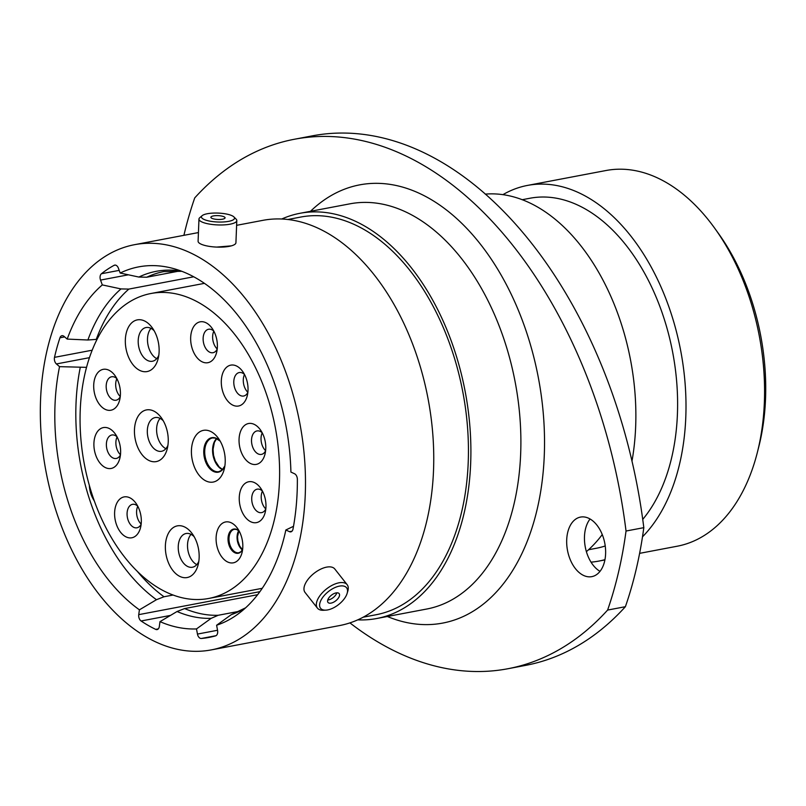 <?xml version="1.0" encoding="UTF-8"?>
<svg xmlns="http://www.w3.org/2000/svg" width="806" height="806" viewBox="0 0 806 806"><rect width="100%" height="100%" fill="white"/><g stroke="black" fill="none" stroke-linecap="round" stroke-linejoin="round"><path stroke-width="1.21" d="M120.477 454.755A11.939 7.476 79.3 0 1 117.092 436.912M120.467 454.846A11.939 7.476 79.3 0 1 117.495 458.05A11.939 7.476 79.3 0 1 116.276 458.463A11.939 7.476 79.3 0 1 106.916 449.113A11.939 7.476 79.3 0 1 110.613 435.411A11.939 7.476 79.3 0 1 111.822 434.998A11.939 7.476 79.3 0 1 117.051 436.832M113.263 467.742A20.795 13.027 79.3 0 1 95.309 453.879A20.795 13.027 79.3 0 1 101.274 428.288A20.795 13.027 79.3 0 1 115.248 433.91A20.795 13.027 79.3 0 1 119.862 458.221A20.795 13.027 79.3 0 1 113.263 467.742M120.275 396.522A11.939 7.476 79.3 0 1 116.89 378.669M120.265 396.612A11.939 7.476 79.3 0 1 117.293 399.816A11.939 7.476 79.3 0 1 116.074 400.219A11.939 7.476 79.3 0 1 106.724 390.88A11.939 7.476 79.3 0 1 110.412 377.168A11.939 7.476 79.3 0 1 111.631 376.765A11.939 7.476 79.3 0 1 116.85 378.588M113.062 409.508A20.795 13.027 79.3 0 1 95.108 395.645A20.795 13.027 79.3 0 1 101.072 370.055A20.795 13.027 79.3 0 1 115.046 375.677A20.795 13.027 79.3 0 1 119.661 399.988A20.795 13.027 79.3 0 1 113.062 409.508M217.227 349.008A11.939 7.476 79.3 0 1 213.842 331.155M217.217 349.089A11.939 7.476 79.3 0 1 214.245 352.303A11.939 7.476 79.3 0 1 213.026 352.706A11.939 7.476 79.3 0 1 203.666 343.366A11.939 7.476 79.3 0 1 207.364 329.654A11.939 7.476 79.3 0 1 208.573 329.251A11.939 7.476 79.3 0 1 213.792 331.075M210.013 361.985A20.795 13.027 79.3 0 1 192.06 348.121A20.795 13.027 79.3 0 1 198.024 322.541A20.795 13.027 79.3 0 1 211.998 328.153A20.795 13.027 79.3 0 1 216.613 352.474A20.795 13.027 79.3 0 1 210.013 361.985M141.171 524.081A11.939 7.476 79.3 0 1 137.786 506.239M141.161 524.172A11.939 7.476 79.3 0 1 138.189 527.376A11.939 7.476 79.3 0 1 136.97 527.789A11.939 7.476 79.3 0 1 127.61 518.449A11.939 7.476 79.3 0 1 131.307 504.737A11.939 7.476 79.3 0 1 132.516 504.324A11.939 7.476 79.3 0 1 137.735 506.158M133.957 537.068A20.795 13.027 79.3 0 1 116.004 523.205A20.795 13.027 79.3 0 1 121.968 497.624A20.795 13.027 79.3 0 1 135.942 503.236A20.795 13.027 79.3 0 1 140.556 527.547A20.795 13.027 79.3 0 1 133.957 537.068M247.875 392.31A11.939 7.476 79.3 0 1 244.49 374.468M247.865 392.401A11.939 7.476 79.3 0 1 244.893 395.605A11.939 7.476 79.3 0 1 243.684 396.018A11.939 7.476 79.3 0 1 234.324 386.668A11.939 7.476 79.3 0 1 238.012 372.966A11.939 7.476 79.3 0 1 239.231 372.553A11.939 7.476 79.3 0 1 244.45 374.387M240.662 405.297A20.795 13.027 79.3 0 1 222.708 391.434A20.795 13.027 79.3 0 1 228.672 365.843A20.795 13.027 79.3 0 1 242.656 371.465A20.795 13.027 79.3 0 1 247.261 395.776A20.795 13.027 79.3 0 1 240.662 405.297M265.617 450.685A11.939 7.476 79.3 0 1 262.232 432.842M265.607 450.776A11.939 7.476 79.3 0 1 262.635 453.99A11.939 7.476 79.3 0 1 261.416 454.393A11.939 7.476 79.3 0 1 252.056 445.053A11.939 7.476 79.3 0 1 255.754 431.341A11.939 7.476 79.3 0 1 256.963 430.938A11.939 7.476 79.3 0 1 262.192 432.762M258.404 463.672A20.795 13.027 79.3 0 1 240.45 449.808A20.795 13.027 79.3 0 1 246.414 424.228A20.795 13.027 79.3 0 1 260.388 429.84A20.795 13.027 79.3 0 1 265.003 454.151A20.795 13.027 79.3 0 1 258.404 463.672M265.809 508.929A11.939 7.476 79.3 0 1 262.424 491.076M265.799 509.019A11.939 7.476 79.3 0 1 262.827 512.223A11.939 7.476 79.3 0 1 261.618 512.626A11.939 7.476 79.3 0 1 252.258 503.287A11.939 7.476 79.3 0 1 255.945 489.574A11.939 7.476 79.3 0 1 257.164 489.171A11.939 7.476 79.3 0 1 262.383 490.995M258.595 521.915A20.795 13.027 79.3 0 1 240.651 508.052A20.795 13.027 79.3 0 1 246.616 482.462A20.795 13.027 79.3 0 1 260.59 488.073A20.795 13.027 79.3 0 1 265.204 512.394A20.795 13.027 79.3 0 1 258.595 521.915M149.805 370.659A26.296 16.473 79.3 0 1 127.106 353.129A26.296 16.473 79.3 0 1 134.652 320.778A26.296 16.473 79.3 0 1 152.324 327.881A26.296 16.473 79.3 0 1 158.157 358.63A26.296 16.473 79.3 0 1 149.805 370.659M158.802 355.275A17.158 10.75 79.3 0 1 154.168 360.665A17.158 10.75 79.3 0 1 152.425 361.249A17.158 10.75 79.3 0 1 138.975 347.829A17.158 10.75 79.3 0 1 144.284 328.113A17.158 10.75 79.3 0 1 146.027 327.528A17.158 10.75 79.3 0 1 154.148 330.752M156.747 358.66A17.158 10.75 79.3 0 1 147.951 344.636A17.158 10.75 79.3 0 1 150.994 328.364M158.923 460.7A26.296 16.473 79.3 0 1 136.224 443.169A26.296 16.473 79.3 0 1 143.77 410.818A26.296 16.473 79.3 0 1 161.442 417.921A26.296 16.473 79.3 0 1 167.275 448.67A26.296 16.473 79.3 0 1 158.923 460.7M167.92 445.315A17.158 10.75 79.3 0 1 163.296 450.705A17.158 10.75 79.3 0 1 161.543 451.289A17.158 10.75 79.3 0 1 148.092 437.87A17.158 10.75 79.3 0 1 153.402 418.153A17.158 10.75 79.3 0 1 155.145 417.568A17.158 10.75 79.3 0 1 163.275 420.792M165.865 448.7A17.158 10.75 79.3 0 1 157.069 434.676A17.158 10.75 79.3 0 1 160.112 418.405M189.843 576.643A26.296 16.473 79.3 0 1 167.144 559.112A26.296 16.473 79.3 0 1 174.68 526.761A26.296 16.473 79.3 0 1 192.352 533.864A26.296 16.473 79.3 0 1 198.185 564.613A26.296 16.473 79.3 0 1 189.843 576.643M198.84 561.258A17.158 10.75 79.3 0 1 194.206 566.648A17.158 10.75 79.3 0 1 192.463 567.233A17.158 10.75 79.3 0 1 179.013 553.813A17.158 10.75 79.3 0 1 184.312 534.096A17.158 10.75 79.3 0 1 186.065 533.512A17.158 10.75 79.3 0 1 194.186 536.736M196.775 564.643A17.158 10.75 79.3 0 1 187.979 550.619A17.158 10.75 79.3 0 1 191.032 534.348M215.907 481.152A26.296 16.473 79.3 0 1 193.198 463.621A26.296 16.473 79.3 0 1 200.744 431.26A26.296 16.473 79.3 0 1 218.416 438.363A26.296 16.473 79.3 0 1 224.249 469.112A26.296 16.473 79.3 0 1 215.907 481.152M235.453 562.114A20.795 13.027 79.3 0 1 217.499 548.251A20.795 13.027 79.3 0 1 223.464 522.671A20.795 13.027 79.3 0 1 237.438 528.283A20.795 13.027 79.3 0 1 242.052 552.594A20.795 13.027 79.3 0 1 235.453 562.114M224.552 593.166A155.195 97.224 -100.7 0 0 272.549 414.939A155.195 97.224 -100.7 0 0 150.903 293.515A155.195 97.224 -100.7 0 0 135.116 298.794A155.195 97.224 -100.7 0 0 87.129 477.021A155.195 97.224 -100.7 0 0 208.764 598.455A155.195 97.224 -100.7 0 0 224.552 593.166M323.347 609.941A16.563 8.261 141.7 0 0 325.876 610.142A16.563 8.261 141.7 0 0 347.144 593.347A16.563 8.261 141.7 0 0 343.789 586.093A16.563 8.261 141.7 0 0 324.042 595.745A16.563 8.261 141.7 0 0 323.347 609.941M325.876 610.142L323.508 610.263A18.931 9.44 -38.3 0 1 320.617 610.031A18.931 9.44 -38.3 0 1 317.433 608.127A18.931 9.44 -38.3 0 1 323.78 591.312A18.931 9.44 -38.3 0 1 343.981 582.778A18.931 9.44 -38.3 0 1 347.154 584.672A18.931 9.44 -38.3 0 1 347.819 591.07L347.144 593.347M337.956 592.894A7.103 3.546 141.7 0 0 330.369 596.108A7.103 3.546 141.7 0 0 327.992 602.414A7.103 3.546 141.7 0 0 329.18 603.13A7.103 3.546 141.7 0 0 336.767 599.926A7.103 3.546 141.7 0 0 339.145 593.609A7.103 3.546 141.7 0 0 337.956 592.894M317.433 608.127L305.061 592.46A18.931 9.44 -38.3 0 1 311.408 575.635A18.931 9.44 -38.3 0 1 331.609 567.102A18.931 9.44 -38.3 0 1 334.792 568.996L347.154 584.672M327.75 599.986A7.103 3.546 141.7 0 0 336.848 592.813M257.638 594.707L184.594 608.57L177.058 611.512L159.991 621.638L159.326 626.463A5.038 3.153 79.3 0 1 157.593 629.415A5.038 3.153 79.3 0 1 157.089 629.587A5.038 3.153 79.3 0 1 155.699 629.375L158.298 628.882M245.629 607.815L231.292 614.646L216.613 625.244L217.57 630.393A5.038 3.153 79.3 0 1 215.917 635.743A5.038 3.153 79.3 0 1 215.585 635.874A193.521 121.243 -100.7 0 1 208.986 637.425A193.521 121.243 -100.7 0 1 201.299 638.483A5.038 3.153 79.3 0 1 197.46 634.08L217.549 630.262M179.486 271.007L146.752 277.224L138.854 277.052L120.175 273.043A183.637 115.046 -100.7 0 1 173.209 268.489A183.637 115.046 -100.7 0 1 290.916 472.064L294.543 473.747A5.038 3.153 79.3 0 1 297.364 479.328A193.521 121.243 -100.7 0 1 293.011 529.038A5.038 3.153 79.3 0 1 291.339 531.688A5.038 3.153 79.3 0 1 290.825 531.859A5.038 3.153 79.3 0 1 289.465 531.668L285.848 529.985L293.505 526.298M216.623 247.089L231.282 245.87M600.007 571.353A30.316 18.991 79.3 0 1 585.277 547.032A30.316 18.991 79.3 0 1 590.073 518.993M577.418 518.117A30.316 18.991 -100.7 0 0 568.049 552.926A30.316 18.991 -100.7 0 0 591.806 576.643A30.316 18.991 -100.7 0 0 594.888 575.615A30.316 18.991 -100.7 0 0 604.258 540.806A30.316 18.991 -100.7 0 0 580.501 517.089A30.316 18.991 -100.7 0 0 577.418 518.117M349.915 622.887A405.7 254.162 -100.7 0 0 508.002 668.718A405.7 254.162 -100.7 0 0 607.603 610.071A356.272 223.191 -100.7 0 0 626.03 531.033A405.7 254.162 -100.7 0 0 294.331 139.267A405.7 254.162 -100.7 0 0 253.054 153.08A405.7 254.162 -100.7 0 0 194.73 197.903A356.272 223.191 -100.7 0 0 183.909 235.322M715.013 228.662L718.579 233.629A181.864 113.938 79.3 0 1 758.92 446.242L757.418 452.176A191.193 119.782 -100.7 0 0 715.013 228.662A191.193 119.782 -100.7 0 0 605.991 170.519L527.436 185.43A191.193 119.782 -100.7 0 0 507.982 191.939A191.193 119.782 -100.7 0 0 502.873 194.679M639.621 553.349L677.272 546.206A191.193 119.782 -100.7 0 0 696.727 539.688A191.193 119.782 -100.7 0 0 757.418 452.176M642.493 536.816A191.193 119.782 -100.7 0 0 671.086 313.333A191.193 119.782 -100.7 0 0 527.436 185.43M642.735 519.407A178.136 111.601 -100.7 0 0 661.827 311.882A178.136 111.601 -100.7 0 0 529.864 198.256L522.137 199.727M586.395 551.657A190.911 119.6 -100.7 0 0 602.263 534.569M631.975 461.153A190.911 119.6 -100.7 0 0 485.242 194.135M357.773 619.854A206.205 129.182 -100.7 0 0 376.755 618.504A206.205 129.182 -100.7 0 0 397.731 611.482A206.205 129.182 -100.7 0 0 461.506 374.669A206.205 129.182 -100.7 0 0 299.872 213.318A206.205 129.182 -100.7 0 0 281.717 219.02M363.234 617.184L376.039 614.746A202.387 126.784 -100.7 0 0 396.633 607.855A202.387 126.784 -100.7 0 0 459.219 375.435A202.387 126.784 -100.7 0 0 300.588 217.076L287.782 219.514M211.353 649.888A206.205 129.182 -100.7 0 0 232.329 642.866A206.205 129.182 -100.7 0 0 296.094 406.053A206.205 129.182 -100.7 0 0 134.471 244.702A206.205 129.182 -100.7 0 0 113.495 251.734A206.205 129.182 -100.7 0 0 49.72 488.547A206.205 129.182 -100.7 0 0 211.353 649.888L339.618 625.557A206.205 129.182 -100.7 0 0 360.594 618.524A206.205 129.182 -100.7 0 0 424.359 381.712A206.205 129.182 -100.7 0 0 262.736 220.37L236.611 225.327M216.613 625.244A183.637 115.046 -100.7 0 0 225.821 621.466A183.637 115.046 -100.7 0 0 238.677 613.567A183.637 115.046 -100.7 0 0 285.848 529.985M237.75 611.573L218.184 615.28L211.172 618.333L196.493 628.932L197.46 634.08M159.991 621.638A183.637 115.046 -100.7 0 0 196.493 628.932M173.149 595.019L164.011 596.762L156.475 599.704L139.408 609.83L138.743 614.646L259.925 591.654M86.494 367.355L59.543 366.649A183.637 115.046 -100.7 0 0 139.408 609.83M170.479 615.411L141.09 620.993A193.521 121.243 -100.7 0 0 155.699 629.375M141.09 620.993A5.038 3.153 79.3 0 1 138.743 614.646M59.543 366.649L56.41 363.939A5.038 3.153 79.3 0 1 54.506 357.35L92.146 350.207M64.651 336.898L59.946 337.795A193.521 121.243 -100.7 0 0 54.506 357.35M59.946 337.795A5.038 3.153 79.3 0 1 61.941 335.699A5.038 3.153 79.3 0 1 64.067 336.394L67.2 339.094A183.637 115.046 -100.7 0 1 102.302 284.911L100.538 280.085A5.038 3.153 79.3 0 1 101.435 273.738L119.197 270.373M115.339 265.093L114.12 265.325A193.521 121.243 -100.7 0 0 101.435 273.738M114.12 265.325A5.038 3.153 79.3 0 1 114.714 265.103A5.038 3.153 79.3 0 1 118.411 268.227L120.175 273.043M193.682 276.79L128.869 289.082L120.981 288.921L102.302 284.911M97.022 339.336L87.884 340.001L67.2 339.094M626.03 531.033L643.813 527.658A356.272 223.191 -100.7 0 1 625.385 606.696A405.7 254.162 79.3 0 1 525.784 665.343L508.002 668.718M607.603 610.071L625.385 606.696M294.331 139.267L312.113 135.892A405.7 254.162 79.3 0 1 643.813 527.658M588.551 549.742L596.279 548.282A178.136 111.601 -100.7 0 0 605.235 545.964M591.04 562.155A191.193 119.782 -100.7 0 0 598.717 561.107A191.193 119.782 -100.7 0 0 604.963 559.646M223.02 221.982A16.563 4.463 2.3 0 0 233.911 216.925A16.563 4.463 2.3 0 0 212.925 213.106A16.563 4.463 2.3 0 0 202.135 215.676A16.563 4.463 2.3 0 0 206.366 220.31A16.563 4.463 2.3 0 0 223.02 221.982M233.911 216.925L236.098 219.111A18.931 5.098 -177.7 0 1 236.803 220.572A18.931 5.098 -177.7 0 1 223.655 224.904A18.931 5.098 -177.7 0 1 198.961 219.081A18.931 5.098 -177.7 0 1 199.777 217.68L202.135 215.676M215.806 215.645A7.103 1.914 2.3 0 0 210.87 217.267A7.103 1.914 2.3 0 0 220.139 219.454A7.103 1.914 2.3 0 0 225.076 217.832A7.103 1.914 2.3 0 0 215.806 215.645M236.803 220.572L235.926 242.737A18.931 5.098 -177.7 0 1 222.778 247.069A18.931 5.098 -177.7 0 1 198.095 241.246L198.961 219.081M89.365 485.484A24.079 18.498 63.9 0 0 94.322 500.939M220.179 441.114L215.454 438.091L212.542 437.94A17.158 10.75 -100.7 0 0 210.789 438.524A17.158 10.75 -100.7 0 0 205.49 458.231A17.158 10.75 -100.7 0 0 218.94 471.661L222.013 470.12L224.884 465.908A17.541 10.992 79.3 0 1 220.088 471.57A17.541 10.992 79.3 0 1 204.946 459.883A17.541 10.992 79.3 0 1 209.973 438.293A17.541 10.992 79.3 0 1 220.169 441.104M222.516 469.646A17.158 10.75 79.3 0 1 213.046 455.309A17.158 10.75 79.3 0 1 216.602 438.504M218.94 471.661A17.158 10.75 -100.7 0 0 220.34 471.228M239.16 531.063L236.511 529.441L234.435 529.3A11.939 7.476 -100.7 0 0 233.216 529.703A11.939 7.476 -100.7 0 0 229.529 543.415A11.939 7.476 -100.7 0 0 238.878 552.755L240.954 551.697L242.636 549.38A12.322 7.717 79.3 0 1 239.503 552.845A12.322 7.717 79.3 0 1 228.864 544.634A12.322 7.717 79.3 0 1 232.4 529.471A12.322 7.717 79.3 0 1 239.15 531.043M242.364 549.914A11.939 7.476 79.3 0 1 238.707 530.67M238.878 552.755A11.939 7.476 -100.7 0 0 239.765 552.493M376.755 618.504L426.747 609.024A206.205 129.182 -100.7 0 0 447.733 602.001A206.205 129.182 -100.7 0 0 511.498 365.189A206.205 129.182 -100.7 0 0 349.875 203.837L299.872 213.318M310.481 211.313A222.99 139.7 79.3 0 1 336.908 192.503A222.99 139.7 79.3 0 1 529.371 341.15A222.99 139.7 79.3 0 1 465.425 615.482A222.99 139.7 79.3 0 1 387.364 616.499M231.292 614.646A175.99 110.261 -100.7 0 0 239.714 611.16A175.99 110.261 -100.7 0 0 245.276 608.137M184.594 608.57A174.308 109.203 -100.7 0 0 218.184 615.28M177.058 611.512A175.99 110.261 -100.7 0 0 211.172 618.333M137.141 571.152A174.308 109.203 -100.7 0 0 164.011 596.762M80.237 367.556A175.99 110.261 -100.7 0 0 156.475 599.704M181.773 271.3L163.83 271.602A174.308 109.203 -100.7 0 0 146.752 277.224M181.33 271.128A175.99 110.261 -100.7 0 0 138.854 277.052M128.869 289.082A174.308 109.203 -100.7 0 0 96.226 339.487M120.981 288.921A175.99 110.261 -100.7 0 0 87.884 340.001M128.376 274.806L100.538 280.085M89.406 357.683L56.41 363.939M289.465 531.668L292.014 531.184M216.008 635.692L201.299 638.483M150.903 293.515L204.402 283.359M208.764 598.455L262.262 588.309M238.908 530.842L237.538 536.665L237.891 540.876L239.745 546.156L242.485 549.682M216.733 438.565L214.406 442.343L213.046 449.345L213.55 455.33L215.273 460.961L219.111 466.926L222.607 469.545M198.437 232.571L134.471 244.702M604.913 559.928L598.717 561.107"/></g></svg>
